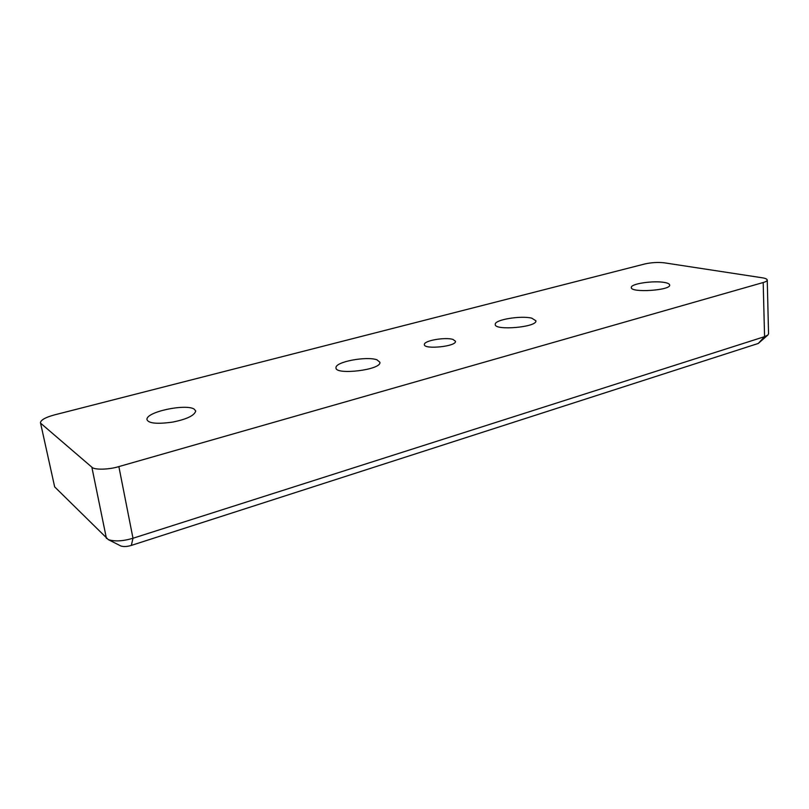 <?xml version="1.0" encoding="UTF-8"?>
<svg xmlns="http://www.w3.org/2000/svg" width="809" height="809" viewBox="0 0 809 809"><rect width="100%" height="100%" fill="white"/><g stroke="black" fill="none" stroke-linecap="round" stroke-linejoin="round"><path stroke-width="1.21" d="M120.501 545.802L120.865 545.994C123.605 546.874 127.094 546.682 131.331 545.408L758.266 343.461L767.832 335.078L764.566 336.655L132.989 538.248C122.968 541.221 114.747 541.686 108.335 539.633L54.668 486.887L40.46 422.662C40.885 419.911 45.587 417.313 54.567 414.875L644.874 263.946C651.508 262.49 657.97 262.116 664.26 262.814L762.149 277.77C765.284 278.235 766.983 278.984 767.245 280.035C767.104 280.976 765.749 281.805 763.19 282.523L764.566 336.655L758.266 343.461M767.245 280.035L768.55 333.814L767.832 335.078M54.668 486.887L40.46 422.662M41.026 423.532L91.852 467.167L106.424 538.4M131.331 545.408L132.989 538.248L118.862 466.591C108.912 469.736 94.006 470.039 91.852 467.167M118.862 466.591L763.19 282.523M452.919 339.406L455.487 341.267C456.721 346.515 423.805 349.71 424.391 344.644C423.481 340.609 445.253 336.959 452.919 339.406M531.756 318.17L535.892 320.768C537.459 327.291 494.329 330.851 495.26 324.49C494.168 319.636 521.087 315.389 531.756 318.17M664.432 282.452C667.647 282.978 669.397 283.838 669.68 285.011C671.035 290.482 630.332 293.02 631.354 287.539C630.363 283.706 653.571 280.42 664.432 282.452M194.14 409.091L195.748 411.002C194.443 415.543 186.768 419.244 172.722 422.086C157.28 424.219 148.704 423.431 147.005 419.719C145.185 412.003 185.665 403.499 194.14 409.091M377.004 359.843L379.886 362.26C381.808 369.966 335.32 375.315 336.008 367.923C334.683 361.765 366.993 355.95 377.004 359.843M120.865 545.994L108.335 539.633"/></g></svg>
